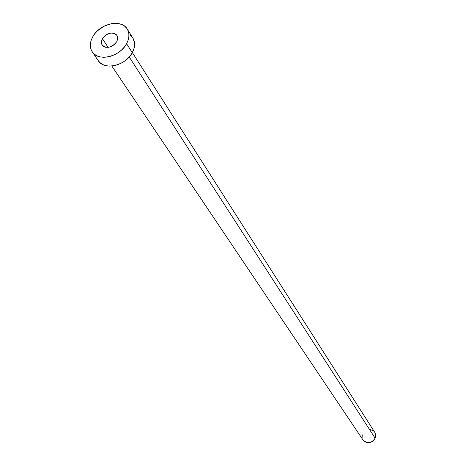 <?xml version="1.0" encoding="UTF-8"?>
<svg xmlns="http://www.w3.org/2000/svg" width="466" height="466" viewBox="0 0 466 466"><rect width="100%" height="100%" fill="white"/><g stroke="black" fill="none" stroke-linecap="round" stroke-linejoin="round"><path stroke-width="0.7" d="M102.404 38.701L108.141 47.375L102.404 38.701L101.419 41.509L101.675 44.124L103.132 46.151L105.578 47.27L108.63 47.305L111.834 46.256L114.688 44.276L116.762 41.678C111.724 47.759 106.86 48.901 102.171 45.097L101.372 42.109L102.404 38.701C107.477 32.608 112.353 31.502 117.018 35.375L117.776 38.317L116.762 41.678L117.729 38.853L117.455 36.237L115.976 34.228L113.523 33.133L110.483 33.109L107.302 34.158L104.466 36.121L102.404 38.701M111.817 66.009L363.002 439.968C367.406 444.011 371.454 443.416 375.136 438.197L129.21 56.974L375.136 438.197L375.66 435.139L374.728 432.291L132.332 52.571M92.291 51.924L98.291 60.714C104.233 70.686 125.692 65.689 132.286 52.658L126.577 43.711C119.89 56.835 98.239 61.926 92.28 51.912C89.53 47.509 89.699 42.441 92.786 36.709C99.637 23.568 121.434 18.611 127.218 29.032C129.699 33.296 129.484 38.189 126.577 43.711L132.286 52.658C135.157 47.171 135.356 42.307 132.88 38.061L127.247 29.084M132.851 38.014L134.528 42.843L134.511 46.029L133.754 49.344L132.286 52.658L130.16 55.838L127.463 58.763L124.294 61.314L120.776 63.393L117.053 64.92L113.273 65.828L109.58 66.09L106.12 65.694L103.033 64.663L100.423 63.032L98.402 60.871M130.311 35.224L132.385 37.338M92.786 36.709L94.936 33.558L97.633 30.669L104.273 26.073L111.718 23.603L115.399 23.3L118.865 23.638L121.981 24.616L124.638 26.189L126.717 28.304L128.144 30.89L128.861 33.837L128.837 37.041L128.068 40.373L126.577 43.711L124.428 46.915L121.696 49.868L118.492 52.442L114.939 54.545L111.182 56.089L107.366 57.015L103.644 57.289L100.161 56.899L97.044 55.868L94.423 54.237L92.39 52.07L91.027 49.454L90.375 46.489L90.462 43.297L91.278 39.994L92.786 36.709M374.716 432.267L375.555 434.341L375.532 436.927L374.489 439.386L372.573 441.331L370.086 442.479L367.412 442.642L364.948 441.803L363.084 440.085M362.094 437.766L362.222 434.795M370.301 429.506L373.709 431.079"/></g></svg>
